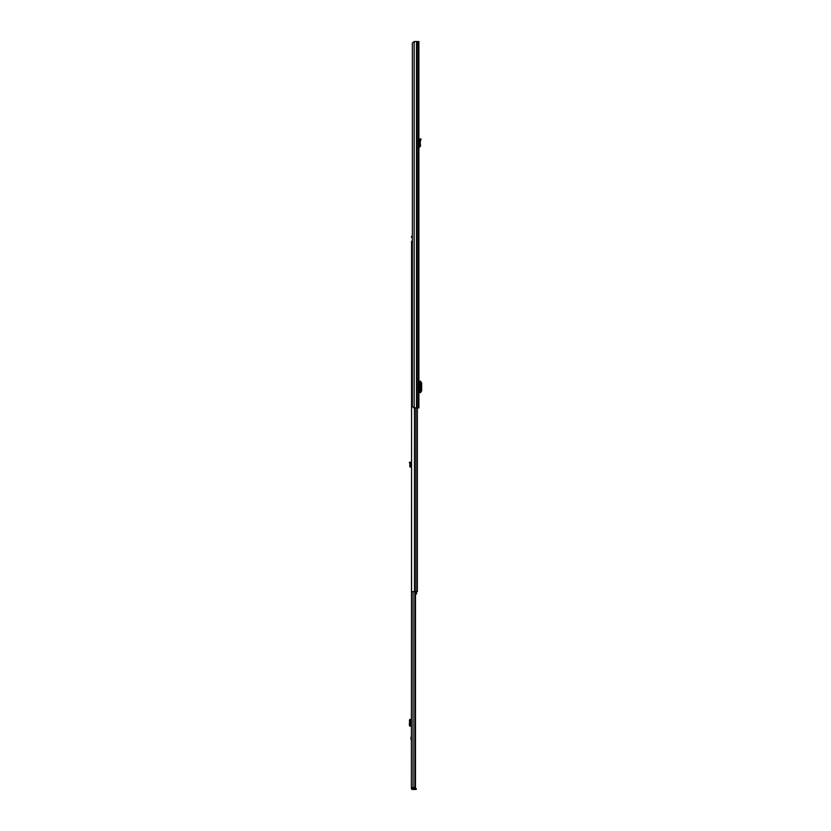 <?xml version="1.0" encoding="UTF-8"?>
<svg xmlns="http://www.w3.org/2000/svg" width="831" height="831" viewBox="0 0 831 831"><rect width="100%" height="100%" fill="white"/><g stroke="black" fill="none" stroke-linecap="round" stroke-linejoin="round"><path stroke-width="1.25" d="M420.715 140.117L421.016 139.006L420.309 138.808L419.447 142.091L420.185 142.101L420.715 140.117L420.008 139.93M414.17 41.55L418.897 41.55L418.897 407.865L413.703 407.865L412.363 406.338L412.363 43.077L414.17 41.55L414.17 407.865M419.073 388.877L419.073 384.971M419.073 392.637L420.569 392.616L420.579 381.232L419.073 381.221M420.569 381.242L419.593 381.221L419.593 392.637L420.569 392.616L420.569 381.242M420.579 392.409L421.66 390.882L421.66 382.935L420.579 381.45M418.897 146.557L419.78 146.204L419.447 142.091L420.185 142.101L420.507 146.142L419.78 146.204M418.897 147.326L420.507 146.142M418.928 147.295L418.897 146.744M411.387 740.753L410.846 738.343L411.387 735.944M412.301 787.497L411.387 788.38A1.07 1.07 0 0 0 412.456 789.45L416.227 789.45L416.227 788.536L412.571 788.536L412.571 789.45M411.387 787.684L411.574 425.576M412.301 787.684L412.571 788.536M415.479 591.641L415.479 787.497L411.387 787.497M414.846 591.641L414.846 787.497M411.387 719.417L410.182 720.321L410.182 725.11L411.387 726.138M409.725 726.138L410.722 726.138M409.725 719.417L409.34 725.11L409.912 726.055M410.836 719.501L410.836 726.065L410.836 719.501L409.912 719.49L410.815 719.501L410.815 726.055M409.808 719.417L410.722 719.417M411.387 466.336L410.722 465.131L409.808 465.059L409.735 465.9A1.226 1.226 0 0 0 410.888 467.23L411.387 467.251M409.673 463.241L410.524 462.888L410.182 462.088L409.34 462.441L409.912 463.812L410.836 463.74L410.722 465.131M410.524 462.888L409.808 465.059M412.363 236.305L411.574 236.305L411.574 237.531L412.363 237.531M417.37 407.865L417.37 591.641L411.574 591.641L411.574 241.198L412.363 241.198M415.479 594.051L416.476 594.051L416.476 592.534L415.479 592.534M417.37 583.289L417.37 586.042M416.476 591.641L416.476 592.534M416.497 41.55L416.497 407.865M416.601 41.55L416.601 407.865M417.92 41.55L417.92 407.865M419.53 147.264L419.489 146.526M413.069 591.641L413.069 787.497M413.35 788.536L413.35 789.45M414.513 788.536L414.513 789.45M410.93 719.417L410.93 726.138M409.673 726.024L410.524 726.024M409.34 725.11L410.182 725.11M409.34 720.456L410.182 720.456M409.673 719.542L410.524 719.542M415.916 407.865L415.916 591.641M414.461 407.865L414.461 591.641M416.476 592.088L415.479 592.088"/></g></svg>

